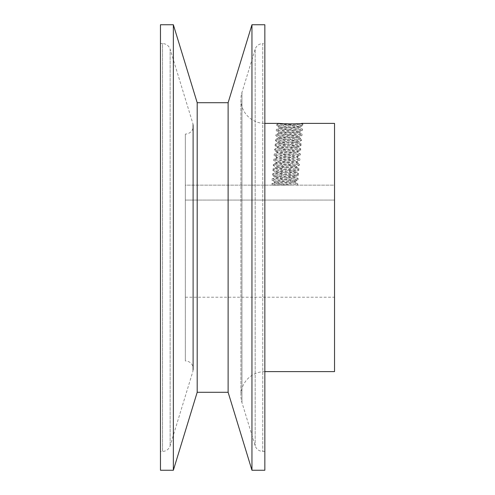 <?xml version="1.0" encoding="UTF-8"?>
<svg xmlns="http://www.w3.org/2000/svg" width="495" height="495" viewBox="0 0 495 495"><rect width="100%" height="100%" fill="white"/><g stroke="black" fill="none" stroke-linecap="round" stroke-linejoin="round"><path stroke-width="0.37" stroke-dasharray="2.48 1.86" d="M279.496 123.404C280.448 124.288 300.923 126.875 300.193 127.605L300.267 126.751L302.89 125.532L302.996 124.307L300.675 123.626L295.416 123.96L302.89 125.532C303.627 126.417 275.95 124.827 276.68 125.736C275.808 126.479 303.342 129.721 302.457 130.482C303.188 131.373 275.523 129.783 276.247 130.686C275.369 131.435 302.903 134.671 302.024 135.438C302.761 136.323 275.078 134.733 275.814 135.642C274.942 136.385 302.47 139.627 301.591 140.388C302.321 141.279 274.657 139.689 275.381 140.592C274.502 141.341 302.037 144.577 301.158 145.344C301.888 146.229 274.211 144.639 274.948 145.549C274.075 146.291 301.597 149.533 300.725 150.294C301.461 151.185 273.785 149.595 274.515 150.499C273.636 151.247 301.17 154.49 300.292 155.251C301.016 156.135 273.351 154.545 274.082 155.455C273.203 156.197 300.731 159.44 299.859 160.201C300.595 161.092 272.912 159.501 273.648 160.405C272.776 161.153 300.304 164.389 299.425 165.157C300.156 166.042 272.485 164.451 273.215 165.361C272.337 166.103 299.871 169.346 298.992 170.107C299.723 170.998 272.046 169.408 272.782 170.311C271.91 171.06 299.432 174.296 298.559 175.063C299.296 175.948 271.619 174.358 272.349 175.267C271.47 176.01 299.005 179.252 298.126 180.013C298.85 180.904 271.18 179.314 271.916 180.217L272.095 178.924L274.645 177.773C273.921 178.547 296.14 181.325 295.428 182.086L295.503 181.238C296.227 180.465 274.007 177.686 274.719 176.925C274.143 176.034 296.505 177.161 295.936 176.288C296.66 175.508 274.44 172.736 275.152 171.969C274.577 171.084 296.938 172.21 296.369 171.332C297.093 170.558 274.874 167.78 275.585 167.019C275.01 166.128 297.371 167.254 296.802 166.382C297.526 165.602 275.307 162.83 276.018 162.063C275.443 161.178 297.804 162.304 297.235 161.426C297.959 160.652 275.74 157.874 276.451 157.113C275.876 156.222 298.238 157.348 297.668 156.476C298.392 155.696 276.173 152.924 276.884 152.157C276.309 151.272 298.671 152.398 298.101 151.519C298.825 150.746 276.606 147.968 277.318 147.207C276.742 146.316 299.104 147.442 298.535 146.57C299.258 145.79 277.039 143.018 277.751 142.251C277.175 141.36 299.537 142.486 298.968 141.613C299.692 140.84 277.472 138.062 278.184 137.301C277.608 136.41 299.97 137.536 299.401 136.663C300.125 135.884 277.905 133.112 278.617 132.344C278.042 131.453 300.403 132.58 299.834 131.707C300.558 130.934 278.339 128.156 279.05 127.394C278.475 126.503 300.836 127.63 300.267 126.751L286.054 123.954M288.065 185.155C278.605 184.808 273.079 184.808 271.483 185.155L291.27 185.155C285.002 184.01 273.809 182.426 274.286 181.875L271.916 180.217C271.037 180.966 298.565 184.202 297.693 184.969L297.736 183.664L295.428 182.086C296.004 182.977 273.642 181.851 274.211 182.723L274.286 181.875C273.704 180.991 296.072 182.117 295.503 181.238L298.052 180.087L298.231 178.794L295.862 177.136L295.843 176.375L298.559 175.063L298.609 173.757L296.22 172.074L296.369 171.332L298.992 170.107L299.042 168.801L296.654 167.124L296.802 166.382L299.425 165.157L299.531 163.932L297.161 162.273L297.142 161.519L299.859 160.201L299.908 158.895L297.52 157.218L297.668 156.476L300.292 155.251L300.397 154.025L297.953 152.262L298.101 151.519L300.725 150.294L300.774 148.989L298.386 147.312L298.535 146.57L301.158 145.344L301.208 144.039L298.819 142.356L298.968 141.613L301.591 140.388L301.641 139.083L299.252 137.406L299.401 136.663L302.024 135.438L302.074 134.133L299.685 132.45L299.834 131.707L302.457 130.482L302.563 129.263L300.193 127.605C300.774 128.49 278.413 127.364 278.976 128.242C278.252 129.016 300.471 131.794 299.76 132.555C300.341 133.446 277.98 132.32 278.543 133.192C277.819 133.972 300.038 136.744 299.327 137.511C299.908 138.396 277.54 137.27 278.11 138.148C277.386 138.922 299.605 141.7 298.893 142.461C299.469 143.352 277.107 142.226 277.676 143.098C276.953 143.878 299.172 146.65 298.46 147.417C299.036 148.302 276.674 147.176 277.243 148.055C276.519 148.828 298.739 151.606 298.027 152.367C298.603 153.258 276.241 152.132 276.81 153.005C276.086 153.784 298.306 156.556 297.594 157.323C298.169 158.208 275.808 157.082 276.377 157.961C275.653 158.734 297.872 161.512 297.161 162.273C297.736 163.164 275.375 162.038 275.944 162.911C275.22 163.69 297.439 166.462 296.728 167.23C297.303 168.114 274.942 166.988 275.511 167.867C274.787 168.64 297.006 171.419 296.295 172.18C296.87 173.071 274.508 171.944 275.078 172.817C274.354 173.597 296.573 176.369 295.862 177.136C296.437 178.027 274.075 176.901 274.645 177.773L274.719 176.925L272.349 175.267L272.528 173.968L275.164 172.73L275.152 171.969L272.782 170.311L272.962 169.018L275.597 167.774L275.585 167.019L273.215 165.361L273.395 164.062L276.031 162.824L276.018 162.063L273.648 160.405L273.828 159.112L276.47 157.868L276.451 157.113L274.082 155.455L274.261 154.155L276.903 152.918L276.884 152.157L274.515 150.499L274.694 149.205L277.336 147.962L277.318 147.207L274.948 145.549L275.127 144.249L277.769 143.012L277.751 142.251L275.381 140.592L275.56 139.299L278.202 138.055L278.184 137.301L275.814 135.642L275.993 134.343L278.635 133.106L278.617 132.344L276.247 130.686L276.427 129.393L279.069 128.149L279.05 127.394L276.68 125.736L276.785 124.511L279.062 123.404M291.27 185.155L271.483 185.155L271.588 183.948C270.864 183.063 298.522 184.654 297.798 183.744C298.677 183.001 271.142 179.759 272.021 178.998C271.285 178.107 298.968 179.697 298.231 178.794C299.104 178.045 271.576 174.809 272.454 174.042C271.724 173.157 299.388 174.747 298.664 173.838C299.543 173.095 272.009 169.853 272.887 169.092C272.157 168.201 299.834 169.791 299.098 168.888C299.97 168.139 272.448 164.903 273.32 164.136C272.584 163.251 300.261 164.841 299.531 163.932C300.403 163.189 272.875 159.947 273.754 159.186C273.03 158.295 300.694 159.885 299.964 158.982C300.842 158.233 273.314 154.997 274.187 154.23C273.45 153.345 301.133 154.935 300.397 154.025C301.269 153.283 273.741 150.041 274.62 149.28C273.89 148.389 301.56 149.979 300.83 149.075C301.709 148.327 274.174 145.091 275.053 144.323C274.323 143.439 302 145.029 301.263 144.119C302.136 143.377 274.614 140.135 275.486 139.373C274.75 138.482 302.426 140.073 301.696 139.169C302.575 138.421 275.041 135.178 275.919 134.417C275.195 133.532 302.86 135.123 302.129 134.213C303.008 133.471 275.48 130.228 276.352 129.461C275.616 128.576 303.299 130.166 302.563 129.263C303.435 128.514 275.907 125.272 276.785 124.511C276.055 123.626 303.726 125.216 302.996 124.307L301.771 123.404L300.675 123.626M276.804 185.155L271.588 183.948L274.211 182.723C275.059 183.261 279.062 184.072 286.228 185.155M297.031 185.155L297.619 185.043M264.844 451.397L262.777 451.397A7.957 7.957 0 0 1 255.166 445.766L241.95 402.54A23.939 23.939 0 0 1 264.844 371.603L264.844 123.397A23.939 23.939 0 0 1 241.95 92.46L255.166 49.234L255.166 445.766L255.166 49.234A7.957 7.957 0 0 1 262.777 43.603L262.777 451.397L262.777 43.603L264.844 43.603L264.844 451.397L264.844 43.603M160.467 43.603L162.539 43.603L162.539 451.397L162.539 43.603A7.957 7.957 0 0 1 170.144 49.234L170.144 445.766L170.144 49.234L192.939 123.781L192.939 371.219L170.144 445.766A7.957 7.957 180 0 1 162.539 451.397L160.467 451.397L160.467 43.603L160.467 451.397M185.328 200.067L334.533 200.067L334.533 297.223L334.533 185.155L185.328 185.155L185.328 200.067L334.533 200.067L334.533 185.155L185.328 185.155L185.328 297.223L185.328 200.067M185.328 134.065L185.328 360.935A7.957 7.957 0 0 1 192.939 371.219L192.939 123.781A7.957 7.957 0 0 1 185.328 134.065L185.328 360.935M160.467 24.75L160.467 470.25M251.955 470.25L251.955 24.75M264.844 470.25L264.844 24.75M173.355 470.25L173.355 24.75M228.121 102.713L228.121 392.288M197.189 102.713L197.189 392.288M295.416 123.96L292.168 123.979M334.533 123.397L334.533 371.603M241.95 92.46L241.95 402.54L241.95 92.46M264.844 123.397L264.844 371.603M185.328 297.223L334.533 297.223M193.285 368.893L193.285 126.107L193.285 368.893M240.904 99.458L240.904 395.542L240.904 99.458"/><path stroke-width="0.74" d="M286.054 123.954L279.062 123.404M173.355 470.25L173.355 24.75L160.467 24.75L160.467 470.25L173.355 470.25L197.189 392.288L228.121 392.288L251.955 470.25L264.844 470.25L264.844 24.75L251.955 24.75L251.955 470.25M173.355 24.75L197.189 102.713L228.121 102.713L251.955 24.75M228.121 102.713L228.121 392.288M197.189 102.713L197.189 392.288M292.168 123.979L284.774 123.738M264.844 123.397L279.18 123.397C276.779 124.09 302.167 124.016 301.696 123.397L334.533 123.397L334.533 371.603L264.844 371.603"/></g></svg>
